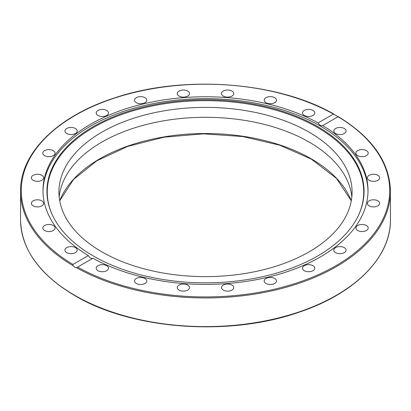 <?xml version="1.0" encoding="UTF-8"?>
<svg xmlns="http://www.w3.org/2000/svg" width="411" height="411" viewBox="0 0 411 411"><rect width="100%" height="100%" fill="white"/><g stroke="black" fill="none" stroke-linecap="round" stroke-linejoin="round"><path stroke-width="0.62" d="M59.179 196.961A146.573 84.62 180 0 1 153.401 122.822A146.573 84.62 180 0 1 309.144 142.078A146.573 84.62 180 0 1 351.821 196.961M309.144 132.172A146.573 84.62 180 0 1 352.073 192.009A146.573 84.62 180 0 1 205.5 276.629A146.573 84.62 180 0 1 58.927 192.009A146.573 84.62 180 0 1 149.409 113.826A146.573 84.62 180 0 1 309.144 132.172M88.303 255.57C89.814 258.051 91.355 258.94 92.927 258.242L77.114 267.376L76.446 267.659L74.9 267.371L73.019 265.681L72.947 264.437L88.303 255.57A162.509 93.821 180 0 1 42.991 190.576A162.509 93.821 180 0 1 90.59 124.235A162.509 93.821 180 0 1 318.073 122.91L333.429 114.047L333.938 114.088C277.358 81.496 183.26 74.597 114.417 97.957C57.324 116.241 19.969 153.149 20.55 191.172A184.95 106.778 0 0 0 73.019 265.681M43.001 191.521A162.509 93.821 180 0 1 90.59 126.12A162.509 93.821 180 0 1 266.934 105.606A162.509 93.821 180 0 1 367.999 191.521M72.947 264.437A184.22 106.357 180 0 1 75.239 115.368A184.22 106.357 180 0 1 333.429 114.047L338.053 116.714L322.584 125.658M92.927 258.242A162.509 93.821 180 0 0 269.195 276.891A162.509 93.821 180 0 0 368.009 190.576A162.509 93.821 180 0 0 322.697 125.581C321.186 126.249 319.645 125.36 318.073 122.91M264.417 281.879A6.139 3.545 180 0 1 264.206 280.96A6.139 3.545 180 0 1 269.544 277.446A6.139 3.545 180 0 1 276.279 280.045A6.139 3.545 180 0 1 276.485 280.96A6.139 3.545 180 0 1 271.147 284.474A6.139 3.545 180 0 1 264.417 281.879M221.478 287.572A6.139 3.545 180 0 1 227.617 284.027A6.139 3.545 180 0 1 233.756 287.572A6.139 3.545 180 0 1 227.617 291.116A6.139 3.545 180 0 1 221.478 287.572M177.449 286.652A6.139 3.545 180 0 1 184.185 284.058A6.139 3.545 180 0 1 189.522 287.572A6.139 3.545 180 0 1 189.312 288.491A6.139 3.545 180 0 1 182.582 291.086A6.139 3.545 180 0 1 177.244 287.572A6.139 3.545 180 0 1 177.449 286.652M135.337 279.187A6.139 3.545 180 0 1 142.242 277.538A6.139 3.545 180 0 1 146.794 280.96A6.139 3.545 180 0 1 145.972 282.732A6.139 3.545 180 0 1 139.062 284.386A6.139 3.545 180 0 1 134.515 280.96A6.139 3.545 180 0 1 135.337 279.187M98.003 265.686A6.139 3.545 180 0 1 104.692 264.915A6.139 3.545 180 0 1 108.483 268.193A6.139 3.545 180 0 1 106.685 270.7A6.139 3.545 180 0 1 99.996 271.466A6.139 3.545 180 0 1 96.205 268.193A6.139 3.545 180 0 1 98.003 265.686M343.005 134.089A6.139 3.545 180 0 1 336.866 134.089A6.139 3.545 180 0 1 333.794 131.017A6.139 3.545 180 0 1 336.866 127.949A6.139 3.545 180 0 1 343.005 127.949A6.139 3.545 180 0 1 346.077 131.022A6.139 3.545 180 0 1 343.005 134.089M363.643 156.56A6.139 3.545 180 0 1 355.911 153.139A6.139 3.545 180 0 1 360.462 149.712A6.139 3.545 180 0 1 368.194 153.133A6.139 3.545 180 0 1 363.643 156.56M373.501 181.354A6.139 3.545 180 0 1 367.362 177.804A6.139 3.545 180 0 1 373.501 174.259A6.139 3.545 180 0 1 379.641 177.804A6.139 3.545 180 0 1 373.501 181.354M371.914 206.769A6.139 3.545 180 0 1 367.362 203.342A6.139 3.545 180 0 1 375.094 199.921A6.139 3.545 180 0 1 379.641 203.347A6.139 3.545 180 0 1 371.914 206.769M358.983 231.085A6.139 3.545 180 0 1 355.911 228.013A6.139 3.545 180 0 1 358.983 224.945A6.139 3.545 180 0 1 365.122 224.945A6.139 3.545 180 0 1 368.194 228.013A6.139 3.545 180 0 1 365.122 231.085A6.139 3.545 180 0 1 358.983 231.085M303.339 269.965A6.139 3.545 180 0 1 302.517 268.193A6.139 3.545 180 0 1 307.068 264.766A6.139 3.545 180 0 1 313.973 266.42A6.139 3.545 180 0 1 314.795 268.193A6.139 3.545 180 0 1 310.243 271.614A6.139 3.545 180 0 1 303.339 269.965M335.592 252.642A6.139 3.545 180 0 1 333.794 250.135A6.139 3.545 180 0 1 337.585 246.857A6.139 3.545 180 0 1 344.279 247.628A6.139 3.545 180 0 1 346.077 250.135A6.139 3.545 180 0 1 342.286 253.407A6.139 3.545 180 0 1 335.592 252.642M337.981 116.662L338.053 116.714A184.22 106.357 180 0 1 335.761 265.783A184.22 106.357 180 0 1 77.571 267.104M74.134 253.202A6.139 3.545 180 0 1 67.995 253.202A6.139 3.545 180 0 1 64.923 250.129A6.139 3.545 180 0 1 67.995 247.062A6.139 3.545 180 0 1 74.134 247.062A6.139 3.545 180 0 1 77.206 250.135A6.139 3.545 180 0 1 74.134 253.202M50.538 231.439A6.139 3.545 180 0 1 42.806 228.018A6.139 3.545 180 0 1 47.357 224.591A6.139 3.545 180 0 1 55.089 228.013A6.139 3.545 180 0 1 50.538 231.439M37.499 206.892A6.139 3.545 180 0 1 31.359 203.347A6.139 3.545 180 0 1 37.499 199.803A6.139 3.545 180 0 1 43.638 203.347A6.139 3.545 180 0 1 37.499 206.892M35.906 181.23A6.139 3.545 180 0 1 31.359 177.804A6.139 3.545 180 0 1 39.086 174.382A6.139 3.545 180 0 1 43.638 177.809A6.139 3.545 180 0 1 35.906 181.23M45.878 156.206A6.139 3.545 180 0 1 42.806 153.139A6.139 3.545 180 0 1 45.878 150.066A6.139 3.545 180 0 1 52.017 150.066A6.139 3.545 180 0 1 55.089 153.139A6.139 3.545 180 0 1 52.017 156.206A6.139 3.545 180 0 1 45.878 156.206M66.721 133.524A6.139 3.545 180 0 1 64.923 131.017A6.139 3.545 180 0 1 68.714 127.744A6.139 3.545 180 0 1 75.408 128.515A6.139 3.545 180 0 1 77.206 131.022A6.139 3.545 180 0 1 73.415 134.294A6.139 3.545 180 0 1 66.721 133.524M97.027 114.731A6.139 3.545 180 0 1 96.205 112.958A6.139 3.545 180 0 1 100.757 109.537A6.139 3.545 180 0 1 107.661 111.186A6.139 3.545 180 0 1 108.483 112.958A6.139 3.545 180 0 1 103.932 116.385A6.139 3.545 180 0 1 97.027 114.731M134.721 101.106A6.139 3.545 180 0 1 134.515 100.192A6.139 3.545 180 0 1 139.853 96.677A6.139 3.545 180 0 1 146.583 99.272A6.139 3.545 180 0 1 146.794 100.192A6.139 3.545 180 0 1 141.456 103.706A6.139 3.545 180 0 1 134.721 101.106M177.244 93.58A6.139 3.545 180 0 1 183.383 90.035A6.139 3.545 180 0 1 189.522 93.58A6.139 3.545 180 0 1 183.383 97.124A6.139 3.545 180 0 1 177.244 93.58M221.688 92.665A6.139 3.545 180 0 1 228.418 90.066A6.139 3.545 180 0 1 233.756 93.58A6.139 3.545 180 0 1 233.551 94.499A6.139 3.545 180 0 1 226.815 97.094A6.139 3.545 180 0 1 221.478 93.58A6.139 3.545 180 0 1 221.688 92.665M265.028 98.419A6.139 3.545 180 0 1 271.938 96.765A6.139 3.545 180 0 1 276.485 100.192A6.139 3.545 180 0 1 275.663 101.964A6.139 3.545 180 0 1 268.758 103.613A6.139 3.545 180 0 1 264.206 100.192A6.139 3.545 180 0 1 265.028 98.419M304.315 110.451A6.139 3.545 180 0 1 311.004 109.686A6.139 3.545 180 0 1 314.795 112.958A6.139 3.545 180 0 1 312.997 115.465A6.139 3.545 180 0 1 306.308 116.236A6.139 3.545 180 0 1 302.517 112.958A6.139 3.545 180 0 1 304.315 110.451M93.379 126.562A158.559 91.545 180 0 1 284.674 111.977A158.559 91.545 180 0 1 358.721 214.85A158.559 91.545 180 0 1 205.5 282.835A158.559 91.545 180 0 1 52.279 214.85A158.559 91.545 180 0 1 93.379 126.562M52.438 215.184A158.24 91.36 180 0 1 93.605 127.41A158.24 91.36 180 0 1 284.258 112.768A158.24 91.36 180 0 1 358.562 215.184M351.292 200.727A149.496 86.31 0 0 0 311.209 158.795A149.496 86.31 0 0 0 164.02 136.904A149.496 86.31 0 0 0 59.708 200.727M76.446 267.659A184.95 106.778 0 0 0 277.394 289.555A184.95 106.778 0 0 0 390.45 191.172C389.72 162.319 372.33 137.459 338.279 116.596M74.72 295.329A184.95 106.778 180 0 1 20.55 219.823C21.341 249.349 39.446 274.63 74.874 295.663C131.977 329.745 229.415 336.866 299.388 312.103C354.955 293.546 390.995 257.209 390.45 219.823A184.95 106.778 180 0 1 276.279 318.474A184.95 106.778 180 0 1 74.72 295.329M59.718 200.789L73.569 179.417L96.755 160.84L127.657 146.419L164.076 137.192L203.43 133.832L242.932 136.565L279.778 145.206L311.358 159.129L336.445 178.369L351.282 200.789M390.45 219.823L390.45 191.172M20.55 219.823L20.55 191.172"/></g></svg>
